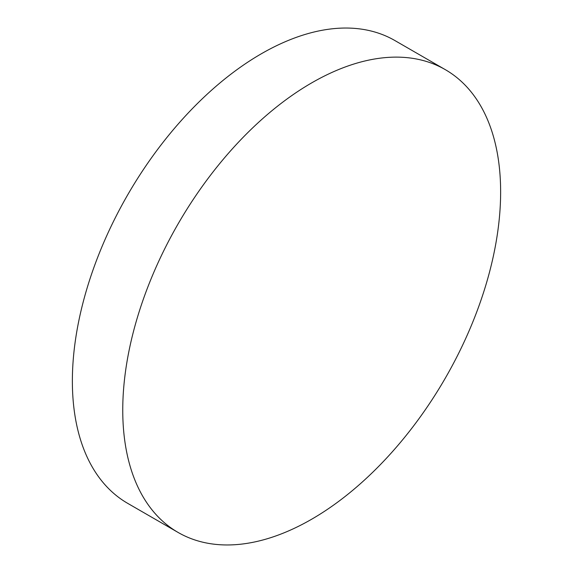 <?xml version="1.0" encoding="UTF-8"?>
<svg xmlns="http://www.w3.org/2000/svg" width="573" height="573" viewBox="0 0 573 573"><rect width="100%" height="100%" fill="white"/><g stroke="black" fill="none" stroke-linecap="round" stroke-linejoin="round"><path stroke-width="0.86" d="M311.691 82.877A267.197 154.266 120 0 0 137.133 318.337A267.197 154.266 120 0 0 178.096 532.446A267.197 154.266 120 0 0 311.691 519.21A267.197 154.266 120 0 0 486.248 283.757A267.197 154.266 120 0 0 445.293 69.641A267.197 154.266 120 0 0 311.691 82.877M445.293 69.641L394.904 40.554A267.197 154.266 120 0 0 261.309 53.79A267.197 154.266 120 0 0 86.752 289.243A267.197 154.266 120 0 0 127.707 503.359L178.096 532.446"/></g></svg>
